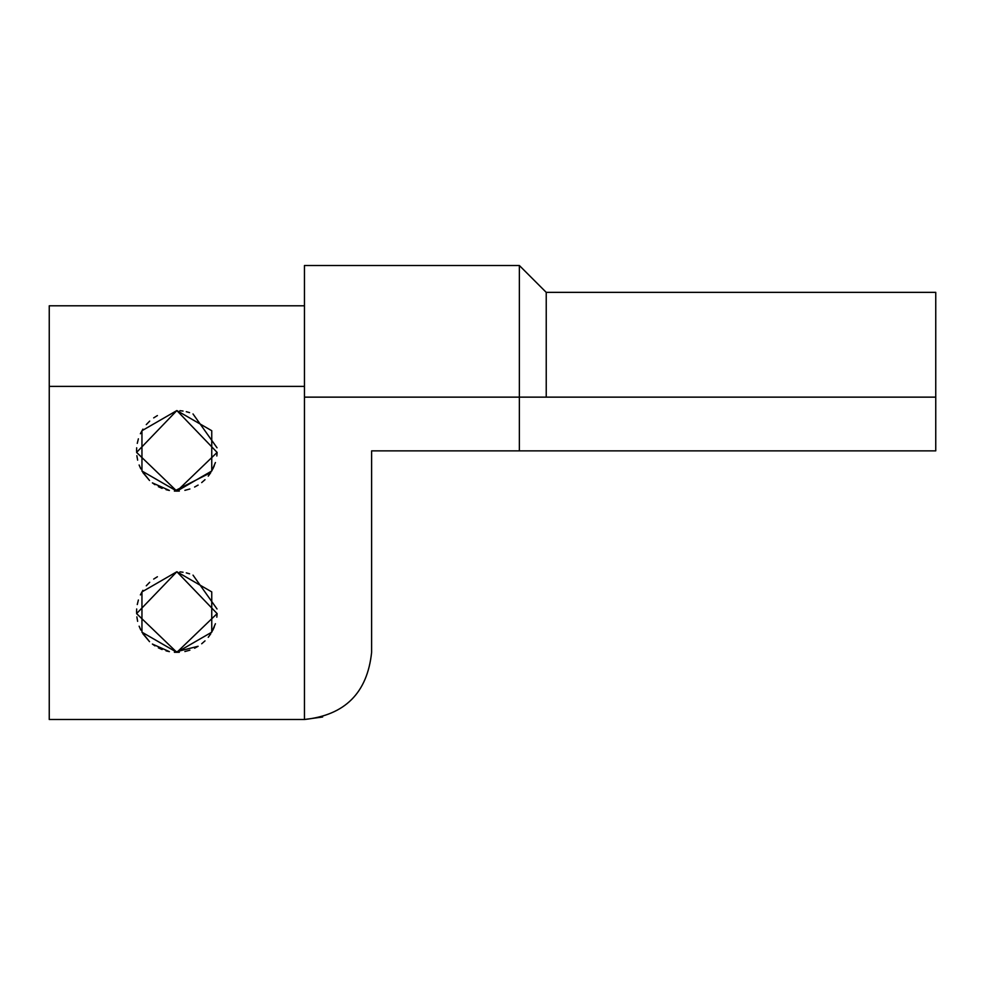 <?xml version="1.0" encoding="UTF-8"?>
<svg xmlns="http://www.w3.org/2000/svg" width="985" height="985" viewBox="0 0 985 985"><rect width="100%" height="100%" fill="white"/><g stroke="black" fill="none" stroke-linecap="round" stroke-linejoin="round"><path stroke-width="1.48" d="M519.366 397.14L935.75 397.14L935.75 292.36L935.75 397.14L519.366 397.14L519.366 265.507L546.232 292.36L546.232 397.14L546.232 292.36L519.366 265.507L519.366 397.14L304.451 397.14L304.451 265.507L519.366 265.507L304.451 265.507L304.451 397.14L519.366 397.14L519.366 450.859L519.366 397.14M452.201 450.859L398.482 450.859M304.451 719.493C344.959 715.221 367.343 692.837 371.616 652.341L371.616 450.859L371.616 652.341C367.343 692.837 344.959 715.221 304.451 719.493L49.25 719.493L304.451 719.493L304.451 397.14L304.451 719.493L322.624 716.994M176.857 410.56L136.583 452.41L176.857 491.158L217.119 452.41L176.857 410.56L211.75 430.716L211.75 471.015L176.857 491.158L141.951 471.015L141.951 430.716L176.857 410.56M157.403 415.571L153.672 417.899M149.695 421.1L146.272 424.621M142.911 429.14L140.375 433.732M138.393 438.817L137.26 443.373M136.669 447.793L136.558 451.265M136.853 455.698L137.641 460.155M139.119 464.994L140.818 468.885M142.936 472.628L149.535 480.495L141.951 471.015M154.965 484.694L152.38 482.872L169.395 490.456L166.022 489.668M179.319 491.084L174.357 491.084L210.79 472.578L208.241 476.137M212.858 468.946L214.311 465.708M215.419 462.544L211.75 471.015M216.823 455.981L217.106 452.558L216.823 455.981M217.032 447.793L193.011 413.946L217.032 447.793M189.588 412.629L186.3 411.693L189.588 412.629M183.062 411.053L179.935 410.683L183.062 411.053M176.857 571.743L136.583 613.593L176.857 652.341L217.119 613.593L176.857 571.743L211.75 591.899L211.75 632.185L176.857 652.341L141.951 632.185L141.951 591.899L176.857 571.743M157.403 576.754L153.672 579.082M149.695 582.283L146.272 585.804M142.911 590.323L140.375 594.915M138.393 600L137.26 604.556M136.669 608.976L136.558 612.448M136.853 616.869L137.641 621.338M139.119 626.177L140.818 630.068M142.936 633.811L149.535 641.666L141.951 632.185M154.965 645.877L152.38 644.055L169.395 651.639L166.022 650.851M179.319 652.267L174.357 652.267L198.12 646.271L194.599 648.216M201.691 643.771L205.003 640.878L201.691 643.771M208.241 637.307L210.79 633.761L208.241 637.307M212.858 630.129L214.311 626.891M215.419 623.727L211.75 632.185M216.823 617.164L217.106 613.741L216.823 617.164M217.032 608.976L193.011 575.129L217.032 608.976M189.588 573.812L186.3 572.876L189.588 573.812M183.062 572.236L179.935 571.866L183.062 572.236M304.451 305.793L49.25 305.793L49.25 386.391L304.451 386.391L49.25 386.391L49.25 719.493L49.25 305.793L304.451 305.793M189.883 650.174L184.872 651.528M162.131 649.546L158.376 647.859M205.003 479.695L201.691 482.588M198.12 485.088L194.599 487.033M189.883 488.991L184.872 490.345M162.131 488.375L158.376 486.676M371.616 450.859L519.366 450.859L371.616 450.859M935.75 450.859L519.366 450.859L935.75 450.859L935.75 397.14L935.75 450.859M546.232 292.36L935.75 292.36L935.75 397.14"/></g></svg>
